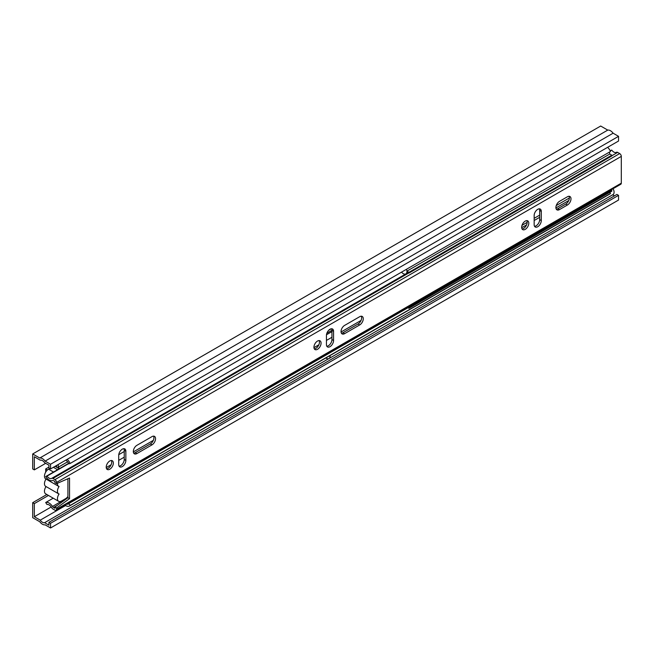 <?xml version="1.0" encoding="UTF-8"?>
<svg xmlns="http://www.w3.org/2000/svg" width="654" height="654" viewBox="0 0 654 654"><rect width="100%" height="100%" fill="white"/><g stroke="black" fill="none" stroke-linecap="round" stroke-linejoin="round"><path stroke-width="0.98" d="M57.462 483.257A5.739 3.311 -60 0 0 58.639 486.331A5.739 3.311 -60 0 0 59.073 486.511A5.739 3.311 120 0 0 58.639 493.827A5.739 3.311 120 0 0 59.073 494.007A5.739 3.311 120 0 0 58.639 501.316L45.657 493.827A5.739 3.311 -60 0 1 46.058 486.56M58.639 493.827L45.657 486.331A5.739 3.311 -60 0 1 46.058 479.063M58.639 486.331L45.657 478.834A5.739 3.311 -60 0 1 44.774 474.232A5.739 3.311 -60 0 1 48.519 469.18L49.737 468.477M55.01 466.367A5.739 3.311 -60 0 1 55.451 466.555L59.261 468.755M58.639 501.316A5.739 3.311 120 0 0 61.509 501.038L65.564 498.691A5.739 3.311 120 0 0 67.918 496.468M48.927 465.198L48.927 468.011L50.554 468.943L618.545 141.019L618.545 136.334L613.109 133.195A6.818 3.94 60 0 0 607.746 130.105L600.691 126.026L32.7 453.958L32.7 468.943L34.327 469.883L34.327 456.762L40.246 460.187A5.167 2.984 60 0 1 44.627 462.713L48.927 465.198L48.927 467.07L45.682 468.943L47.448 469.964M45.682 468.943L45.682 472.155M45.682 478.851L45.682 479.652M45.682 486.347L45.682 487.148M48.461 495.446L34.327 503.613L32.7 502.673L46.843 494.514M51.233 506.964L34.327 516.725L34.327 503.613M34.327 469.883L45.682 463.326M32.7 502.673L32.7 517.666L39.763 521.745A6.818 3.94 -120 0 0 45.118 524.835L50.554 527.974L50.554 523.29L48.927 522.35L48.927 525.162L44.627 522.677A5.167 2.984 60 0 1 40.246 520.151L34.327 516.725M50.554 468.943L50.554 464.258L45.118 461.119A6.818 3.94 -120 0 0 39.763 458.029L32.7 453.958M65.564 505.534L40.246 520.151M328.627 358.719L44.627 522.677M612.667 194.786L614.482 195.832M50.554 523.29L618.545 195.358L616.918 194.426L48.927 522.35M618.545 195.358L618.545 200.042L50.554 527.974M607.746 130.105L39.763 458.029M613.109 133.195L45.118 461.119M618.545 136.334L50.554 464.258M613.06 188.712A5.167 2.984 60 0 1 614.081 192.219A5.167 2.984 60 0 1 613.011 194.59L329.011 358.547A5.167 2.984 -120 0 0 330.082 356.185A5.167 2.984 -120 0 0 330.041 355.547M325.896 357.942A5.167 2.984 -120 0 0 329.011 358.547M328.709 330.278L331.3 328.782M331.946 330.278L326.861 333.213M609.773 192.366L610.517 193.445A7.456 4.308 60 0 1 609.855 194.001L69.455 506A7.456 4.308 -120 0 0 70.117 505.444L68.817 503.572L407.982 307.748M607.615 147.33A7.456 4.308 60 0 1 610.517 151.475L70.117 463.473A7.456 4.308 -120 0 0 67.215 459.321M610.517 193.445L70.117 505.444M64.991 505.141A7.456 4.308 -120 0 0 69.455 506M331.946 331.594L326.477 334.75M124.227 451.522L118.758 454.677M68.817 503.572A5.167 2.984 60 0 1 68.31 504.005A5.167 2.984 60 0 1 66.692 504.16M59.424 468.656L58.263 467.209L58.263 464.495M65.809 460.138A5.167 2.984 60 0 1 68.817 463.841L70.117 463.473M56.636 465.427L56.677 467.267M67.624 461.806L58.263 467.209M54.936 479.627A2.297 1.324 60 0 1 56.555 482.439L621.3 156.388A2.297 1.324 -120 0 0 619.673 153.576L54.936 479.627L52.9 478.45L408.783 272.98M611.809 155.766L617.638 152.398L619.673 153.576M621.3 156.388L621.3 183.177L56.555 509.237A2.297 1.324 60 0 1 56.08 510.284A2.297 1.324 60 0 1 54.936 510.169L52.9 508.992A2.297 1.324 60 0 1 51.723 507.741A5.167 2.984 60 0 0 46.982 504.479L45.682 502.525L53.203 498.184M56.08 510.284L620.826 184.232A2.297 1.324 -120 0 0 621.3 183.177M610.149 150.698L611.727 150.085A5.167 2.984 -120 0 0 616.354 152.366M617.638 152.398A2.297 1.324 -120 0 0 616.493 152.284A2.297 1.324 -120 0 0 616.469 152.3L616.493 152.284M56.555 482.439L56.555 483.658L54.936 482.717L54.936 481.499L53.538 480.69A2.297 1.324 -120 0 0 52.492 480.526A7.456 4.308 -120 0 1 45.682 476.594L46.982 476.137A5.167 2.984 60 0 0 51.674 478.385A5.167 2.984 60 0 0 51.723 478.352A2.297 1.324 60 0 1 51.748 478.336A2.297 1.324 60 0 1 52.9 478.45M67.918 497.539L52.492 506.441A2.297 1.324 -120 0 0 53.538 507.488L57.675 505.101M568.767 200.525L555.916 207.939M539.673 217.324L534.154 220.504M526.576 224.886L521.679 227.715M361.049 320.452L341.053 331.995M331.946 337.251L326.436 340.432M318.858 344.813L313.953 347.642M153.33 440.379L133.334 451.922M124.227 457.179L118.709 460.359M111.131 464.741L106.234 467.569M52.492 506.441A7.456 4.308 -120 0 0 45.682 502.525M56.555 483.658L69.537 478.033L69.537 498.642L56.555 508.019L54.936 507.079L67.918 497.71L67.918 478.736M69.537 498.642L67.918 497.71M56.555 509.237L56.555 508.019M151.981 436.619A5.052 2.918 -60 0 1 154.499 436.373A5.052 2.918 -60 0 1 155.276 440.42A5.052 2.918 -60 0 1 151.981 444.867L136.882 453.582A5.052 2.918 -60 0 1 134.364 453.827A5.052 2.918 -60 0 1 133.588 449.78A5.052 2.918 -60 0 1 136.882 445.333L151.981 436.619M118.709 455.356A5.052 2.918 -60 0 1 120.916 450.279A5.052 2.918 -60 0 1 124.808 448.922A5.052 2.918 -60 0 1 125.854 451.235L125.854 460.416A5.052 2.918 -60 0 1 123.647 465.501A5.052 2.918 -60 0 1 119.756 466.85A5.052 2.918 -60 0 1 118.709 464.544L118.709 455.356M534.154 215.501A5.052 2.918 -60 0 1 536.362 210.424A5.052 2.918 -60 0 1 540.245 209.067A5.052 2.918 -60 0 1 541.291 211.381L541.291 220.562A5.052 2.918 -60 0 1 539.092 225.646A5.052 2.918 -60 0 1 535.201 226.995A5.052 2.918 -60 0 1 534.154 224.69L534.154 215.501M106.218 467.169A5.052 2.918 -60 0 1 108.417 462.084A5.052 2.918 -60 0 1 112.308 460.735A5.052 2.918 -60 0 1 112.308 466.564A5.052 2.918 -60 0 1 107.256 469.474A5.052 2.918 -60 0 1 106.218 467.169M521.655 227.314A5.052 2.918 -60 0 1 523.862 222.229A5.052 2.918 -60 0 1 527.753 220.88A5.052 2.918 -60 0 1 527.753 226.709A5.052 2.918 -60 0 1 522.701 229.619A5.052 2.918 -60 0 1 521.655 227.314M313.936 347.241A5.052 2.918 -60 0 1 316.144 342.156A5.052 2.918 -60 0 1 320.035 340.808A5.052 2.918 -60 0 1 320.035 346.636A5.052 2.918 -60 0 1 314.983 349.547A5.052 2.918 -60 0 1 313.936 347.241M567.419 196.764A5.052 2.918 -60 0 1 569.945 196.519A5.052 2.918 -60 0 1 570.721 200.565A5.052 2.918 -60 0 1 567.419 205.013L559.472 209.599A5.052 2.918 -60 0 1 556.946 209.852A5.052 2.918 -60 0 1 556.17 205.806A5.052 2.918 -60 0 1 559.472 201.358L567.419 196.764M326.436 335.428A5.052 2.918 -60 0 1 328.635 330.352A5.052 2.918 -60 0 1 332.526 328.995A5.052 2.918 -60 0 1 333.573 331.308L333.573 340.489A5.052 2.918 -60 0 1 331.365 345.574A5.052 2.918 -60 0 1 327.474 346.922A5.052 2.918 -60 0 1 326.436 344.617L326.436 335.428M359.7 316.691A5.052 2.918 -60 0 1 362.226 316.446A5.052 2.918 -60 0 1 362.995 320.493A5.052 2.918 -60 0 1 359.7 324.94L344.609 333.654A5.052 2.918 -60 0 1 342.083 333.9A5.052 2.918 -60 0 1 341.306 329.853A5.052 2.918 -60 0 1 344.609 325.406L359.7 316.691M54.936 507.079L54.936 508.297L53.538 507.488M341.404 333.205A5.052 2.918 120 0 0 342.982 332.714L358.073 324A5.052 2.918 120 0 0 361.278 316.209M326.804 346.228A5.052 2.918 120 0 0 331.946 339.557L331.946 330.376A5.052 2.918 120 0 0 331.578 328.766M556.268 209.149A5.052 2.918 120 0 0 557.846 208.667L565.8 204.073A5.052 2.918 120 0 0 569.005 196.282M314.304 348.852A5.052 2.918 120 0 0 318.408 345.696A5.052 2.918 120 0 0 319.087 340.571M522.023 228.925A5.052 2.918 120 0 0 526.127 225.769A5.052 2.918 120 0 0 526.805 220.643M106.586 468.779A5.052 2.918 120 0 0 110.69 465.623A5.052 2.918 120 0 0 111.36 460.498M534.522 226.3A5.052 2.918 120 0 0 539.673 219.63L539.673 210.449A5.052 2.918 120 0 0 539.305 208.839M119.077 466.155A5.052 2.918 120 0 0 124.227 459.484L124.227 450.304A5.052 2.918 120 0 0 123.859 448.693M133.686 453.132A5.052 2.918 120 0 0 135.264 452.642L150.355 443.927A5.052 2.918 120 0 0 153.559 436.136M68.596 463.359L45.682 476.594M611.727 150.085L610.264 150.927M68.703 463.588L46.982 476.137M401.531 272.129A5.167 2.984 -120 0 0 405.791 273.936M405.921 273.863A5.167 2.984 -120 0 0 406.911 271.901L408.954 273.078L408.954 272.334L406.911 271.148A5.167 2.984 -120 0 0 406.486 269.268M609.34 152.153A5.167 2.984 60 0 1 609.765 154.033L406.911 271.148M404.237 309.277A5.167 2.984 -120 0 0 405.218 309.342M406.363 308.688A5.167 2.984 -120 0 0 406.796 307.797M407.434 307.429L408.954 308.312L408.954 307.56L408.08 307.053M609.765 154.033L611.809 155.211L611.809 155.963L408.954 273.078M610.934 189.938L611.809 190.445L611.809 191.189L408.954 308.312M569.372 197.982L556.252 205.56M539.673 215.133L534.154 218.313M527.173 222.344L522.006 225.328M611.809 190.445L408.954 307.56M611.809 155.211L408.954 272.334M53.522 472.065L48.519 469.18M57.577 469.719L53.391 467.308M51.748 478.336L408.112 272.595L51.772 478.319M344.609 333.654L342.982 332.714M359.7 324.94L358.073 324M333.573 340.489L331.946 339.557M333.573 331.308L331.946 330.376M559.472 209.599L557.846 208.667M567.419 205.013L565.8 204.073M541.291 220.562L539.673 219.63M541.291 211.381L539.673 210.449M125.854 460.416L124.227 459.484M125.854 451.235L124.227 450.304M136.882 453.582L135.264 452.642M151.981 444.867L150.355 443.927"/></g></svg>
